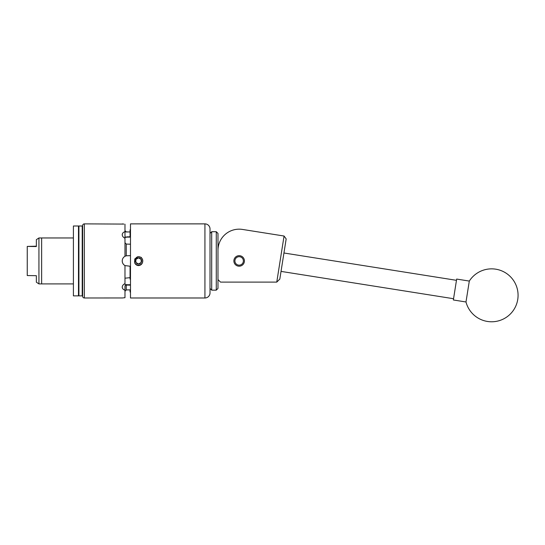 <?xml version="1.0" encoding="UTF-8"?>
<svg xmlns="http://www.w3.org/2000/svg" width="545" height="545" viewBox="0 0 545 545"><rect width="100%" height="100%" fill="white"/><g stroke="black" fill="none" stroke-linecap="round" stroke-linejoin="round"><path stroke-width="0.82" d="M233.88 260.932A5.266 5.266 0 0 0 239.146 266.198A5.266 5.266 0 0 0 244.412 260.932A5.266 5.266 0 0 0 239.146 255.666A5.266 5.266 0 0 0 233.88 260.932M217.973 279.565L220.514 282.106L276.765 282.106L284.061 236.026L242.457 229.431A21.173 21.173 0 0 0 217.973 250.346M265.401 233.069L242.457 229.431M284.061 236.026L286.173 238.928L279.817 279.088L276.765 282.106M466.145 301.017L465.995 301.978A26.467 26.467 0 0 0 517.75 299.457A26.467 26.467 0 0 0 469.306 281.07L466.145 301.017M469.306 281.07L456.669 279.067L453.358 299.975L465.995 301.978M210.016 288.455L210.016 228.961L210.016 292.903L210.016 288.455L211.705 290.151L211.705 231.714L216.276 231.714L216.276 290.151L211.705 290.151M216.276 231.714L217.973 233.41L217.973 288.455L216.276 290.151M241.946 264.107A4.237 4.237 0 0 0 242.321 258.132A4.237 4.237 0 0 0 236.346 257.758A4.237 4.237 0 0 0 235.971 263.732A4.237 4.237 0 0 0 241.946 264.107M82.213 225.998L78.909 225.998L78.909 295.867L82.213 295.867L82.213 225.998L82.636 226.42L82.636 269.462M78.487 260.347L78.487 295.867L73.405 295.867L73.405 225.998L78.487 225.998L78.487 260.347M73.405 283.904L38.933 283.904L38.933 237.961L41.645 237.961L41.645 283.904L41.645 237.961L73.405 237.961M38.933 283.904L36.352 282.194L36.352 275.681L27.25 275.552L27.25 246.422L36.352 246.551L36.352 239.664L38.933 237.961M36.352 246.183L27.25 246.422M135.48 260.932A3.059 3.059 0 0 0 141.182 262.458A3.059 3.059 0 0 0 138.532 257.874A3.059 3.059 0 0 0 135.48 260.932M135.889 260.932L135.889 262.458L138.532 263.991L141.182 262.458L141.182 259.406L138.532 257.874L135.889 259.406L135.889 260.932M134.901 263.106A4.237 4.237 0 0 0 142.77 260.932A4.237 4.237 0 0 0 137.504 256.824L138.532 256.634L141.291 257.404L142.661 259.883L142.661 261.981C142.116 264.161 140.739 265.361 138.532 265.585C136.788 265.47 135.528 264.618 134.758 263.037L134.574 261.573L136.182 257.683L137.504 256.824M204.934 297.986L204.934 223.879L130.487 223.879L130.487 297.986L204.934 297.986A5.082 5.082 0 0 0 210.016 292.903M204.934 223.879A5.082 5.082 0 0 1 210.016 228.961M82.636 225.576A1.696 1.696 0 0 1 84.332 223.879L84.332 297.986A1.696 1.696 0 0 1 82.636 296.289L82.636 225.576M122.421 297.958L84.332 297.986M123.865 224.077L84.332 223.879M122.427 223.906L123.749 224.063M122.414 233.771L122.23 234.732C122.305 233.308 123.218 232.279 124.982 231.652L124.982 224.172M137.824 256.736L134.758 258.964L134.758 263.037M130.487 292.011L130.064 292.011L130.064 289.879M124.982 231.652L124.982 237.102L130.064 236.721L130.064 235.215L130.487 235.215M130.487 229.854L130.064 229.854L130.064 235.215M130.487 266.226L130.064 266.226L130.064 279.163L130.487 279.163M124.328 283.979A5.293 3.74 180 0 0 127.523 284.735L130.487 284.735M130.487 285.144L126.256 285.055L126.256 289.913L130.487 289.879M124.982 278.195L130.064 277.657M130.064 266.226L124.982 265.579C123.225 264.536 122.305 262.983 122.23 260.932A5.293 5.293 0 0 0 124.982 265.579L124.982 283.638C123.218 284.497 122.305 285.655 122.23 287.133C122.305 288.557 123.225 289.586 124.982 290.206L124.982 285.675L126.256 285.055M130.487 244.201L126.256 244.071L126.256 255.796L130.487 255.639M125.357 256.102A5.293 5.293 0 0 0 124.982 256.286L124.982 238.22C123.225 237.375 122.305 236.21 122.23 234.732M130.064 231.979L124.982 231.87M127.523 236.721L127.523 237.13L130.487 237.13M127.523 237.13A5.293 3.74 0 0 0 124.328 237.886M124.982 230.583L126.256 231.952L127.523 231.979M122.23 297.986L124.982 297.693L124.982 290.206M122.23 260.932C122.305 258.882 123.218 257.335 124.982 256.286L126.256 255.796M124.982 242.757L126.256 244.071M126.256 289.913L124.982 291.282M134.826 259.4L134.574 261.573M141.182 262.458L138.532 263.991L135.889 262.458L135.889 259.406L138.532 257.874L141.182 259.406L141.182 262.458M127.523 284.735L127.523 285.144M453.556 298.721L281.036 271.396M456.472 280.321L283.945 252.996M210.016 233.41L211.705 231.714M78.909 225.998L78.487 226.42M78.909 295.867L78.487 295.445M82.213 295.867L82.636 295.445"/></g></svg>

